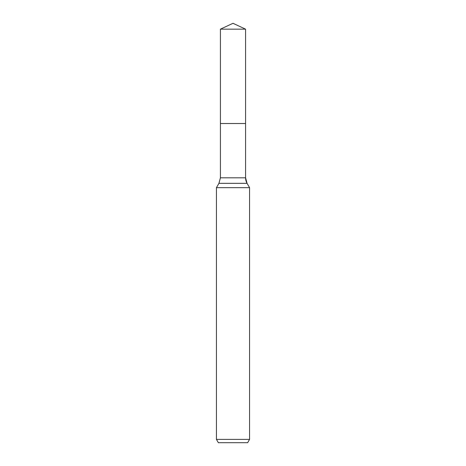 <?xml version="1.0" encoding="UTF-8"?>
<svg xmlns="http://www.w3.org/2000/svg" width="466" height="466" viewBox="0 0 466 466"><rect width="100%" height="100%" fill="white"/><g stroke="black" fill="none" stroke-linecap="round" stroke-linejoin="round"><path stroke-width="0.7" d="M216.445 439.391L249.555 439.391L247.644 442.7L218.356 442.7L216.445 439.391L216.445 187.652L218.938 183.336L220.418 177.814L220.418 123.513L245.582 123.513L245.582 29.166L233 23.3L220.418 29.166L245.582 29.166L245.582 123.513L245.582 29.166M216.445 187.652L249.555 187.652L247.062 183.336A11.038 11.038 0 0 1 245.582 177.814L245.582 123.513L220.418 123.513L220.418 29.166M249.555 439.391L249.555 187.652L249.555 439.391L247.644 442.7M218.938 183.336L247.062 183.336L249.555 187.652M220.418 177.814L245.582 177.814L245.582 123.513M247.062 183.336L245.582 177.814"/></g></svg>
